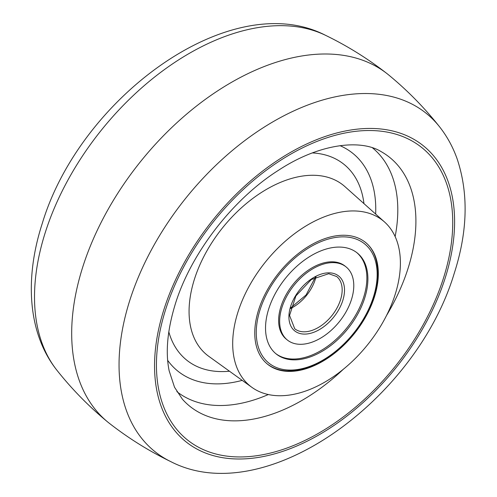<?xml version="1.0" encoding="UTF-8"?>
<svg xmlns="http://www.w3.org/2000/svg" width="497" height="497" viewBox="0 0 497 497"><rect width="100%" height="100%" fill="white"/><g stroke="black" fill="none" stroke-linecap="round" stroke-linejoin="round"><path stroke-width="0.75" d="M374.378 297.094A78.141 48.433 -51.3 0 1 324.957 359.958A78.141 48.433 -51.3 0 1 266.721 363.506A78.141 48.433 -51.3 0 1 258.707 309.563A78.141 48.433 -51.3 0 1 306.624 247.649A78.141 48.433 -51.3 0 1 364.506 241.654A78.141 48.433 -51.3 0 1 374.378 297.094M238.051 311.793A106.047 65.728 -51.3 0 1 305.456 226.272A106.047 65.728 -51.3 0 1 384.554 222.004A106.047 65.728 -51.3 0 1 395.034 294.864A106.047 65.728 -51.3 0 1 251.88 387.337A106.047 65.728 -51.3 0 1 238.051 311.793M170.844 461.651C149.013 451.065 128.518 438.279 109.352 423.314A223.259 138.371 -51.3 0 1 107.632 421.934A223.259 138.371 -51.3 0 1 82.974 266.317A223.259 138.371 -51.3 0 1 221.333 88.485A223.259 138.371 -51.3 0 1 387.088 73.686A223.259 138.371 -51.3 0 1 388.809 75.066C407.571 90.535 424.488 107.781 439.553 126.797A216.822 134.383 -51.3 0 0 277.046 119.466A216.822 134.383 -51.3 0 0 130.003 299.716A216.822 134.383 -51.3 0 0 170.844 461.651C265.311 510.394 416.387 399.557 454.208 273.437C467.671 231.645 468.665 193.507 457.184 159.021C452.978 147.124 447.101 136.383 439.553 126.797M299.213 344.272A46.886 29.056 -51.3 0 1 287.372 340.035A46.886 29.056 -51.3 0 1 288.415 293.329A46.886 29.056 -51.3 0 1 334.22 262.658A46.886 29.056 -51.3 0 1 346.061 266.901A46.886 29.056 -51.3 0 1 345.017 313.601A46.886 29.056 -51.3 0 1 299.213 344.272M340.886 247.115A64.747 40.127 -51.3 0 1 357.237 252.967A64.747 40.127 -51.3 0 1 355.796 317.459A64.747 40.127 -51.3 0 1 292.547 359.822A64.747 40.127 -51.3 0 1 276.195 353.963A64.747 40.127 -51.3 0 1 277.637 289.471A64.747 40.127 -51.3 0 1 340.886 247.115M346.061 266.901L345.036 266.075A46.886 29.056 128.7 0 0 333.195 261.838A46.886 29.056 128.7 0 0 287.39 292.509A46.886 29.056 128.7 0 0 286.347 339.209L287.372 340.035M275.686 353.547A64.747 40.127 128.7 0 0 291.522 358.996A64.747 40.127 128.7 0 0 354.498 317.086A64.747 40.127 128.7 0 0 356.722 252.563M251.88 387.337L208.759 356.312A108.837 67.455 -51.3 0 1 194.569 278.78A108.837 67.455 -51.3 0 1 263.745 191.01A108.837 67.455 -51.3 0 1 344.924 186.623L384.554 222.004M229.471 371.216A125.573 77.824 -51.3 0 1 168.8 331.797M312.34 152.921A125.573 77.824 -51.3 0 1 363.959 203.621M340.01 145.658A139.682 86.571 -51.3 0 1 375.651 214.052M242.188 380.367A139.682 86.571 -51.3 0 1 167.7 360.387M268.374 394.525A156.282 96.859 -51.3 0 1 176.857 391.617M343.707 368.904A159.593 98.909 -51.3 0 1 182.405 399.215L174.522 387.238L169.179 370.892C165.296 352.187 167.396 329.722 175.472 303.499C191.121 253.097 232.832 199.08 278.556 170.241C320.217 142.863 361.387 139.29 381.106 151.604A159.593 98.909 -51.3 0 1 407.838 269.07A159.593 98.909 -51.3 0 1 386.449 315.645M372.483 147.839A156.282 96.859 -51.3 0 1 395.14 236.553M165.905 308.687A187.375 116.13 -51.3 0 1 356.771 131.202A187.375 116.13 -51.3 0 1 443.268 278.78A187.375 116.13 -51.3 0 1 252.401 456.265A187.375 116.13 -51.3 0 1 165.905 308.687M164.134 308.867A189.748 117.603 -51.3 0 1 357.418 129.133A189.748 117.603 -51.3 0 1 445.014 278.581A189.748 117.603 -51.3 0 1 251.73 458.309A189.748 117.603 -51.3 0 1 164.134 308.867M107.632 421.934C88.864 406.465 71.947 389.219 56.882 370.203A216.822 134.383 -51.3 0 1 45.475 231.888A216.822 134.383 -51.3 0 1 325.597 35.349C347.428 45.935 367.923 58.721 387.088 73.686M303.189 331.791A33.492 20.756 -51.3 0 1 294.733 328.766L289.565 315.458L295.889 295.926L311.389 279.482L328.734 273.71L336.649 276.525A33.492 20.756 -51.3 0 1 335.904 309.886A33.492 20.756 -51.3 0 1 303.189 331.791M303.586 334.071A35.163 21.793 -51.3 0 1 292.199 302.244A35.163 21.793 -51.3 0 1 329.84 272.859A35.163 21.793 -51.3 0 1 341.228 304.692A35.163 21.793 -51.3 0 1 303.586 334.071M316.005 276.798A33.492 20.756 -51.3 0 1 290.521 308.55M288.167 370.023A76.47 47.395 -51.3 0 1 263.41 300.803A76.47 47.395 -51.3 0 1 345.26 236.914A76.47 47.395 -51.3 0 1 370.023 306.133A76.47 47.395 -51.3 0 1 288.167 370.023M325.597 35.349C231.13 -13.394 80.048 97.443 42.233 223.563C24.403 278.513 27.82 333.574 56.882 370.203M290.689 307.904L306.102 294.951L315.415 277.096M266.783 363.587C272.375 368.028 279.134 370.458 287.061 370.874C310.519 370.787 332.748 358.368 353.758 333.605C380.416 301.586 386.026 257.676 364.599 241.697"/></g></svg>
